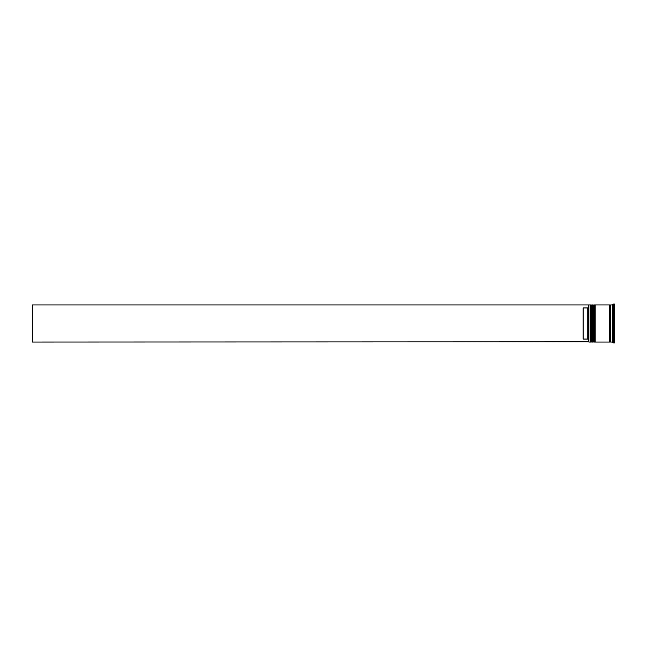<?xml version="1.0" encoding="UTF-8"?>
<svg xmlns="http://www.w3.org/2000/svg" width="647" height="647" viewBox="0 0 647 647"><rect width="100%" height="100%" fill="white"/><g stroke="black" fill="none" stroke-linecap="round" stroke-linejoin="round"><path stroke-width="0.49" stroke-dasharray="3.23 2.43" d="M591.099 323.5L591.099 341.487L591.099 323.5M592.393 342.045L592.393 304.955M593.881 323.5L593.881 341.487L593.881 323.5M595.175 342.045L595.175 304.955M610.574 342.045L610.574 304.955M588.689 323.5L588.689 341.859L588.689 307.018L588.689 339.982L587.759 339.052L587.759 307.948L588.689 307.018L588.689 305.166L588.689 323.5M588.875 342.045L588.875 304.955M590.541 304.955L590.541 342.045M593.323 304.955L593.323 342.045M612.798 342.409L612.798 333.504L612.798 342.409M612.798 332.404L612.798 314.596L612.798 332.404M612.426 342.045L612.426 304.955M613.348 342.975L613.348 304.025M609.644 342.045L609.644 304.955M614.65 342.975L614.65 304.025M612.798 323.5L612.798 318.17L614.65 318.17L612.798 318.17L612.798 328.83L614.65 328.83L612.798 328.83L612.798 323.5M587.759 339.052L583.125 339.052L583.125 307.948L587.759 307.948M614.65 333.682L614.65 339.012L614.65 333.682L612.798 333.682L612.798 339.012L614.65 339.012L612.798 339.012L612.798 333.682L612.798 339.012L612.798 333.682L614.65 333.682L614.65 339.012L614.65 333.682M614.65 307.988L614.65 313.318L614.65 307.988L612.798 307.988L612.798 313.318L614.65 313.318L612.798 313.318L612.798 307.988L614.65 307.988L614.65 313.318L614.65 307.988M614.65 318.17L614.65 328.83L614.65 318.17M588.689 307.018L588.689 304.955L32.35 304.955L32.35 342.045L588.689 342.045L588.689 339.982M614.65 333.132L614.65 313.868L614.65 333.132L613.154 333.132L614.65 333.132M614.65 304.227L614.65 313.868L614.65 304.227L613.154 304.227M595.175 323.5L595.175 305.513L595.175 323.5M592.393 323.5L592.393 305.513L592.393 323.5M613.154 342.773L614.65 342.773M613.154 313.868L614.65 313.868L613.154 313.868M612.798 328.83L612.798 318.17L612.798 328.83M612.798 313.318L612.798 307.988L612.798 313.318M583.125 339.052L583.125 307.948L583.125 339.052M591.657 342.045L591.657 304.955M591.843 304.955L591.843 342.045M594.439 342.045L594.439 304.955M594.625 304.955L594.625 342.045M591.099 341.487L592.393 341.487M593.881 341.487L595.175 341.487M593.881 305.513L595.175 305.513M591.099 305.513L592.393 305.513"/><path stroke-width="0.97" d="M591.657 342.045L591.843 304.955L591.657 342.045L591.099 341.487L591.099 305.513L591.099 341.487L590.541 342.045L590.541 304.955L588.875 304.955L588.875 342.045L590.541 342.045M594.439 342.045L594.625 304.955L594.439 342.045L593.881 341.487L593.881 305.513L593.881 341.487L593.323 342.045L593.323 304.955L592.393 304.955L592.393 342.045L593.323 342.045M588.689 341.834L588.689 304.955L32.35 304.955L32.35 342.045L588.689 341.834M612.798 333.504L612.798 332.404L612.798 333.504M613.154 342.773L614.65 342.975L614.65 304.025L613.348 304.025L613.348 342.975M612.798 342.417L612.798 304.583M595.175 323.5L595.175 342.045L609.644 342.045L609.644 304.955L595.175 304.955L595.175 323.5M612.426 304.955L610.574 304.955L610.574 342.045L612.426 342.045M587.759 307.948L583.125 307.948L583.125 339.052L587.759 339.052L587.759 307.948L588.689 307.018M588.689 339.982L587.759 339.052M612.798 314.596L612.798 313.496M591.843 342.045L592.393 341.487M591.843 304.955L592.393 305.513M591.657 304.955L591.099 305.513L590.541 304.955M594.625 342.045L595.175 341.487M594.625 304.955L595.175 305.513M594.439 304.955L593.881 305.513L593.323 304.955M609.644 341.956L610.105 341.487L610.574 341.956M609.644 305.044L610.105 305.513L610.574 305.044"/></g></svg>
